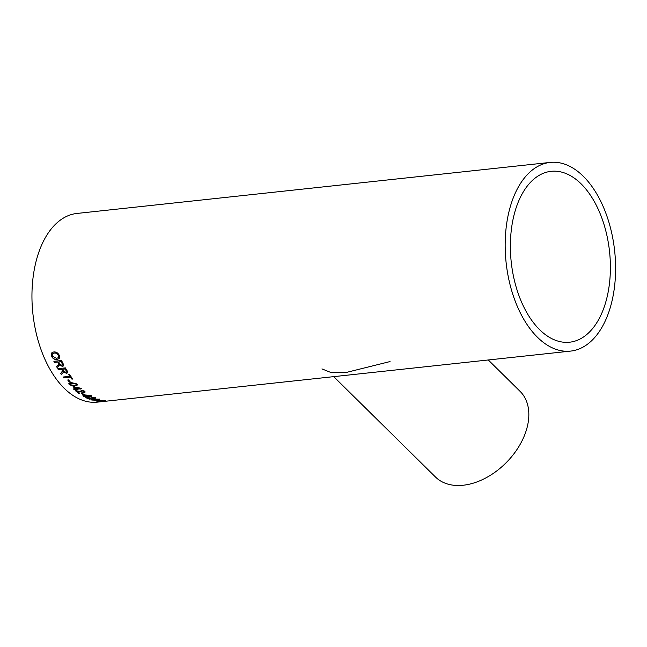 <?xml version="1.0" encoding="UTF-8"?>
<svg xmlns="http://www.w3.org/2000/svg" width="647" height="647" viewBox="0 0 647 647"><rect width="100%" height="100%" fill="white"/><g stroke="black" fill="none" stroke-linecap="round" stroke-linejoin="round"><path stroke-width="0.97" d="M539.614 329.671A85.938 49.431 83.8 0 0 569.595 342.206A85.938 49.431 83.8 0 0 609.531 251.457A85.938 49.431 83.8 0 0 551.163 171.318A85.938 49.431 83.8 0 0 510.742 236.009A85.938 49.431 83.8 0 0 539.614 329.671M75.925 389.332A94.891 54.583 83.8 0 0 76.572 389.906L77.551 389.801A94.891 54.583 83.8 0 1 76.904 389.227L81.603 388.718A94.891 54.583 83.8 0 1 81.15 388.305L73.095 386.631A94.891 54.583 83.8 0 0 73.734 387.27A94.891 54.583 83.8 0 0 75.27 388.742L73.41 388.936A94.891 54.583 83.8 0 0 74.057 389.526L75.958 389.187A94.729 54.494 83.8 0 0 76.605 389.769L76.572 389.906M550.209 162.413L76.985 213.445A94.891 54.583 83.8 0 0 32.35 284.874A94.891 54.583 83.8 0 0 64.223 388.289A94.891 54.583 83.8 0 0 97.333 402.135L570.557 351.103A94.891 54.583 83.8 0 0 614.65 250.907A94.891 54.583 83.8 0 0 550.209 162.413A94.891 54.583 83.8 0 0 505.574 233.842A94.891 54.583 83.8 0 0 537.447 337.265A94.891 54.583 83.8 0 0 570.557 351.103M97.293 400.291A94.891 54.583 83.8 0 0 99.323 400.695L98.441 400.792A94.891 54.583 83.8 0 1 96.411 400.388L97.293 400.291M96.977 399.514C97.834 399.822 97.543 400.056 96.112 400.218L91.769 400.032C90.709 399.547 91.3 399.207 93.532 398.997L99.589 399.215L99.209 399.862L97.834 399.142L94.64 399.199L97.479 399.814M98.942 399.377L94.648 399.045L92.602 399.757M96.977 399.353C97.834 399.668 97.543 399.903 96.112 400.064L91.154 399.636M99.589 399.215L99.209 399.862L98.409 399.531M94.082 398.261L94.333 397.711L94.082 398.261L85.776 397.606A94.891 54.583 83.8 0 0 89.326 399.15L89.335 398.997A94.729 54.494 83.8 0 1 86.059 397.582M91.931 397.395L95.869 398.115M95.23 397.622L94.785 398.528L87.652 397.929A94.891 54.583 83.8 0 0 90.305 399.045L89.326 399.15M91.146 395.584C92.011 396.344 91.3 396.797 88.995 396.926L83.406 396.417L82.953 395.64L85.566 394.985L91.146 395.584L91.688 396.158M82.355 393.336A94.891 54.583 83.8 0 0 84.32 394.662L83.439 394.759A94.891 54.583 83.8 0 1 81.473 393.433L82.355 393.336M83.406 392.098L83.698 391.233L83.406 392.098L75.238 390.562A94.891 54.583 83.8 0 0 78.619 393.239L78.643 393.093A94.729 54.494 83.8 0 1 75.416 390.545M81.352 390.586L83.73 391.087L83.439 391.953L83.73 391.087L80.786 390.028L84.595 391.144L85.186 392.025L84.086 392.592L77.058 391.16A94.891 54.583 83.8 0 0 79.597 393.133L78.619 393.239M76.928 383.954L77.365 385.022L74.623 386.041L69.189 384.787L68.849 383.501L71.518 382.628L76.928 383.954M68.59 379.902A94.891 54.583 83.8 0 0 70.337 382.053L69.455 382.151A94.891 54.583 83.8 0 1 67.709 379.999L68.59 379.902M70.458 377.185A94.891 54.583 83.8 0 0 71.922 379.134L72.804 379.037A94.891 54.583 83.8 0 1 69.286 374.16L68.404 374.257A94.891 54.583 83.8 0 0 69.819 376.303L63.058 377.031A94.891 54.583 83.8 0 0 63.697 377.913L70.507 377.064A94.729 54.494 83.8 0 0 71.971 379.005L71.922 379.134M62.589 371.427L62.411 370.23A94.729 54.494 83.8 0 1 61.821 369.227L61.756 369.332A94.891 54.583 83.8 0 0 62.355 370.335L61.716 372.437L60.632 373.448A94.891 54.583 83.8 0 0 61.328 374.516L63.317 372.389L61.328 374.516M61.756 369.332L58.327 369.704A94.891 54.583 83.8 0 1 57.753 368.709L65.396 367.884A94.891 54.583 83.8 0 0 67.191 370.901L67.725 372.737L66.56 373.376L63.366 371.823L63.317 372.389M62.622 371.37L62.67 370.715M58.675 363.549L58.448 363.024A94.729 54.494 83.8 0 1 57.906 361.94L57.834 362.029A94.891 54.583 83.8 0 0 58.376 363.121L58.44 364.496L58.61 363.646M57.834 362.029L54.405 362.401A94.891 54.583 83.8 0 1 53.887 361.325L61.53 360.5A94.891 54.583 83.8 0 0 63.155 363.776L63.56 365.846L62.411 366.453L59.314 364.738L57.154 367.65A94.891 54.583 83.8 0 1 56.507 366.477L58.44 364.496M59.241 365.353L57.154 367.65M59.314 355.381L59.217 358.519L57.041 359.53C54.615 359.724 52.755 358.616 51.469 356.222L51.784 352.841L53.725 351.96C56.168 351.75 58.036 352.89 59.314 355.381M100.123 401.164L97.374 401.213A94.891 54.583 83.8 0 1 96.54 401.091L102.194 400.501A94.891 54.583 83.8 0 0 103.035 400.614L102.024 400.93L104.927 400.808A94.891 54.583 83.8 0 0 105.76 400.857L100.107 401.455A94.891 54.583 83.8 0 1 99.266 401.407L100.123 401.164M321.955 368.903L331.199 372.615L347.002 372.276L390.028 361.568M333.715 376.643L435.496 477.025A60.203 40.26 -45.4 0 0 506.431 462.435A60.203 40.26 -45.4 0 0 520.042 391.306L488.283 359.975M102.024 400.881L101.571 401.059M101.563 400.905L100.099 401.294M103.027 400.461L102.024 400.93M59.249 358.47L57.114 359.441C54.688 359.635 52.828 358.527 51.542 356.133L51.817 352.817M58.359 357.605L58.505 355.397C57.494 353.553 56.071 352.769 54.243 353.036L52.617 353.747M52.35 356.117L56.548 358.43L58.327 357.645L58.432 355.478C57.421 353.634 55.998 352.85 54.17 353.116L52.577 353.788L52.35 356.117M56.588 366.404A94.729 54.494 83.8 0 0 57.211 367.545M59.306 365.248L58.675 366.129M63.592 365.798L62.468 366.356L59.314 364.738M53.992 361.317A94.729 54.494 83.8 0 0 54.477 362.312L54.405 362.401M57.906 361.94L54.477 362.312M61.894 365.329L62.363 363.808A94.729 54.494 83.8 0 1 61.239 361.576L58.715 361.94A94.891 54.583 83.8 0 0 59.726 363.946L61.829 365.434L62.492 365.054M61.829 365.434L62.298 363.913A94.891 54.583 83.8 0 1 61.166 361.673L58.715 361.94M60.713 373.376A94.729 54.494 83.8 0 0 61.384 374.403M63.382 372.276L62.791 373.093M67.757 372.68L66.617 373.262L63.366 371.823M57.866 368.693A94.729 54.494 83.8 0 0 58.384 369.599L58.327 369.704M61.821 369.227L58.384 369.599M65.986 372.324L66.39 370.925A94.729 54.494 83.8 0 1 65.153 368.863L62.638 369.235A94.891 54.583 83.8 0 0 63.754 371.087L65.929 372.437L66.601 372.033M65.929 372.437L66.326 371.03A94.891 54.583 83.8 0 1 65.088 368.976L62.638 369.235M72.723 378.924L71.971 379.005M68.533 374.241A94.729 54.494 83.8 0 0 69.876 376.19L69.819 376.303M63.188 377.023A94.729 54.494 83.8 0 0 63.746 377.791L63.697 377.913M70.507 377.064L63.746 377.791M67.846 379.983A94.729 54.494 83.8 0 0 69.496 382.021L69.455 382.151M70.24 381.94L69.496 382.021M77.381 384.949L74.664 385.903L69.229 384.658L68.897 383.372M76.273 384.577L74.923 383.259L72.181 383.21C70.499 383.21 69.811 383.663 70.119 384.561M72.181 383.21L72.132 383.339C70.45 383.339 69.763 383.792 70.07 384.698L69.9 384.019M70.07 384.698L74.001 385.377C75.675 385.386 76.354 384.933 76.047 384.043L74.874 383.388L72.132 383.339M76.087 383.914L76.297 384.504M77.414 389.68L76.605 389.769M81.473 388.596L76.904 389.227M73.257 386.615A94.729 54.494 83.8 0 0 75.311 388.596L75.27 388.742M73.58 388.92A94.729 54.494 83.8 0 0 74.098 389.389L74.057 389.526M75.958 389.187L74.098 389.389M79.007 388.337L74.866 387.31A94.891 54.583 83.8 0 0 76.257 388.637L79.007 388.337L74.866 387.31M81.376 390.448L80.818 389.882M85.186 391.953L84.11 392.446L77.058 391.16M79.427 393.012L78.643 393.093M81.676 393.408A94.729 54.494 83.8 0 0 83.463 394.613L83.439 394.759M84.126 394.541L83.463 394.613M91.68 396.077L89.011 396.773L83.423 396.263L82.97 395.487M90.523 395.907L89.043 395.171L86.269 395.252C84.571 395.325 83.924 395.632 84.312 396.166M86.269 395.252L86.253 395.398C84.555 395.471 83.9 395.778 84.288 396.32L84.053 395.924M84.288 396.32L88.307 396.562C90.006 396.498 90.653 396.199 90.256 395.673L86.253 395.398M91.947 397.242L91.348 396.894M95.238 397.468L94.802 398.374L87.652 397.929M89.99 398.924L89.335 398.997M91.769 399.87L91.178 399.563M99.598 399.062L99.209 399.7M93.192 399.199L92.594 399.919L92.262 399.603M95.384 399.886L95.902 399.393L94.98 399.215M92.594 399.919L95.376 400.04L95.902 399.547L93.192 399.361M95.902 399.393L95.376 400.04M96.888 400.331A94.729 54.494 83.8 0 0 98.441 400.63L98.441 400.792"/></g></svg>
